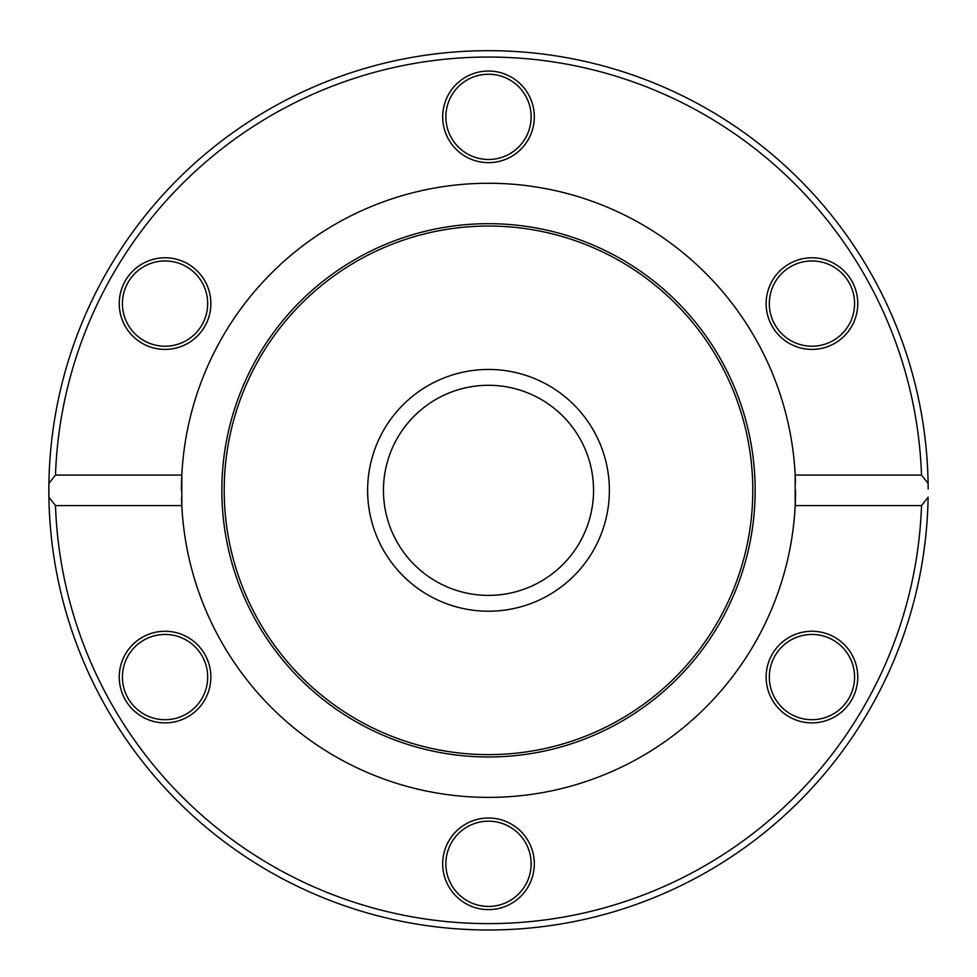 <?xml version="1.0" encoding="UTF-8"?>
<svg xmlns="http://www.w3.org/2000/svg" width="977" height="977" viewBox="0 0 977 977"><rect width="100%" height="100%" fill="white"/><g stroke="black" fill="none" stroke-linecap="round" stroke-linejoin="round"><path stroke-width="1.47" d="M609.379 490.332A120.879 120.879 0 0 1 428.06 595.017A120.879 120.879 0 0 1 428.06 385.646A120.879 120.879 0 0 1 609.379 490.332M48.899 483.481A439.65 439.65 0 0 0 488.5 929.982A439.65 439.65 0 0 0 928.101 497.183L921.519 505.597L795.18 505.597L795.18 475.066L921.519 475.066L928.101 483.481A439.65 439.65 0 0 0 488.5 50.682A439.65 439.65 0 0 0 48.899 497.183L48.899 483.481L55.481 475.066A433.287 433.287 0 0 1 488.5 57.045A433.287 433.287 0 0 1 921.519 475.066M928.101 483.481L928.15 488.952A439.65 439.65 0 0 0 928.15 488.341L928.101 483.481M924.01 430.1L924.901 436.939M925.646 443.509L925.988 446.794M923.546 426.839L923.045 423.566M924.352 432.713L925.17 439.21M925.83 445.256L926.208 449.017M923.033 557.22L924.279 548.537M925.463 538.864L925.732 536.385M925.195 541.173L923.009 557.378M923.387 554.912L924.205 549.135M924.303 548.39L924.45 547.242M925.793 535.762L925.512 538.449M924.84 544.128L924.462 547.169M918.514 398.787L919.198 402.097M919.943 405.773L920.896 410.792M920.456 408.471L920.261 407.421M920.285 407.519L920.505 408.728M920.566 409.058L920.871 410.67M921.067 411.757L921.812 415.982M922.019 417.167L921.348 413.271M917.696 395.05L917.977 396.308M921.519 505.597A433.287 433.287 0 0 1 488.5 923.619A433.287 433.287 0 0 1 55.481 505.597L48.899 497.183M925.121 438.856L925.671 443.68M925.109 438.722L924.987 437.659M55.481 475.066L181.82 475.066L181.82 505.597L55.481 505.597M181.527 497.635A307.059 307.059 0 0 0 488.5 797.391A307.059 307.059 0 0 0 795.559 490.332M789.037 716.739A45.809 45.809 0 0 0 857.757 677.073A45.809 45.809 0 0 0 789.037 637.395A45.809 45.809 0 0 0 789.037 716.739M142.154 637.395A45.809 45.809 0 0 0 142.154 716.739A45.809 45.809 0 0 0 210.861 677.073A45.809 45.809 0 0 0 142.154 637.395M442.691 863.815A45.809 45.809 0 0 0 511.411 903.481A45.809 45.809 0 0 0 511.411 824.136A45.809 45.809 0 0 0 442.691 863.815M795.473 483.029A307.059 307.059 0 0 0 488.5 183.273A307.059 307.059 0 0 0 181.441 490.332M834.846 343.269A45.809 45.809 0 0 0 834.846 263.924A45.809 45.809 0 0 0 766.139 303.591A45.809 45.809 0 0 0 834.846 343.269M187.963 263.924A45.809 45.809 0 0 0 119.243 303.591A45.809 45.809 0 0 0 187.963 343.269A45.809 45.809 0 0 0 187.963 263.924M534.309 116.849A45.809 45.809 0 0 0 465.589 77.183A45.809 45.809 0 0 0 465.589 156.528A45.809 45.809 0 0 0 534.309 116.849M790.625 266.672A42.634 42.634 0 0 1 848.866 282.28A42.634 42.634 0 0 1 833.259 340.509A42.634 42.634 0 0 1 775.03 324.901A42.634 42.634 0 0 1 790.625 266.672M833.259 640.155A42.634 42.634 0 0 1 848.866 698.384A42.634 42.634 0 0 1 790.625 713.992A42.634 42.634 0 0 1 775.03 655.762A42.634 42.634 0 0 1 833.259 640.155M531.134 863.815A42.634 42.634 0 0 1 488.5 906.436A42.634 42.634 0 0 1 445.866 863.815A42.634 42.634 0 0 1 488.5 821.181A42.634 42.634 0 0 1 531.134 863.815M186.375 713.992A42.634 42.634 0 0 1 128.134 698.384A42.634 42.634 0 0 1 143.741 640.155A42.634 42.634 0 0 1 201.97 655.762A42.634 42.634 0 0 1 186.375 713.992M143.741 340.509A42.634 42.634 0 0 1 128.134 282.28A42.634 42.634 0 0 1 186.375 266.672A42.634 42.634 0 0 1 201.97 324.901A42.634 42.634 0 0 1 143.741 340.509M445.866 116.849A42.634 42.634 0 0 1 488.5 74.228A42.634 42.634 0 0 1 531.134 116.849A42.634 42.634 0 0 1 488.5 159.483A42.634 42.634 0 0 1 445.866 116.849M221.852 490.332A266.648 266.648 0 0 0 488.5 756.98A266.648 266.648 0 0 0 755.148 490.332A266.648 266.648 0 0 0 488.5 223.684A266.648 266.648 0 0 0 221.852 490.332M752.791 490.332A264.291 264.291 0 0 0 488.5 226.041A264.291 264.291 0 0 0 224.209 490.332A264.291 264.291 0 0 0 488.5 754.623A264.291 264.291 0 0 0 752.791 490.332M488.5 385.292A105.04 105.04 0 0 1 579.471 542.858A105.04 105.04 0 0 1 397.529 542.858A105.04 105.04 0 0 1 488.5 385.292M488.5 369.453A120.879 120.879 0 0 0 383.814 550.772A120.879 120.879 0 0 0 593.186 550.772A120.879 120.879 0 0 0 488.5 369.453"/></g></svg>
